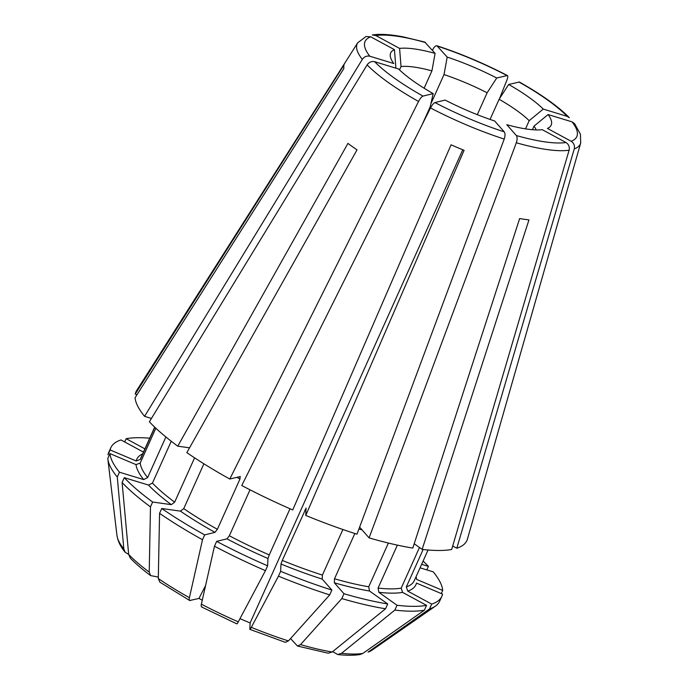 <?xml version="1.0" encoding="UTF-8"?>
<svg xmlns="http://www.w3.org/2000/svg" width="689" height="689" viewBox="0 0 689 689"><rect width="100%" height="100%" fill="white"/><g stroke="black" fill="none" stroke-linecap="round" stroke-linejoin="round"><path stroke-width="1.03" d="M155.843 428.213L140.194 463.051L136.034 464.619L109.964 453.612L107.794 458.443A181.414 43.579 24.2 0 0 107.846 458.943A181.414 43.579 24.2 0 0 117.276 477.046A367337.827 315133.933 138.6 0 0 123.848 548.978L125.14 552.242L128.671 554.421A367337.835 315133.933 138.6 0 1 122.099 482.515A181.414 43.579 24.2 0 0 150.478 506.871A367337.844 227293.22 125.4 0 0 149.22 572.085L150.658 575.608L158.332 577.081M154.689 427.128L140.9 457.797A149.866 36 24.2 0 0 140.367 459.408L154.818 427.249M140.367 459.408L136.207 460.975L110.137 449.969A181.414 43.579 24.2 0 1 110.869 447.661L108.698 452.501A181.414 43.579 24.2 0 0 107.966 454.8L110.137 449.969M394.444 49.66L370.716 36.818A116.071 27.879 24.2 0 0 369.795 56.214L393.789 63.526A87.985 21.135 24.2 0 1 390.267 56.102A87.985 21.135 24.2 0 1 394.444 49.66A52155.379 48389.969 -103.8 0 0 395.874 67.798A78.873 18.947 24.2 0 0 395.417 68.022M370.716 36.818L366.109 36.508M369.795 56.214C366.781 55.602 364.283 56.662 362.302 59.4L144.561 416.337L151.442 418.438M366.074 36.465L357.694 42.813L136.706 390.456A181.414 43.579 24.2 0 0 135.251 394.099L136.93 394.806M144.561 416.337A181.414 43.579 24.2 0 1 135.078 397.742L343.88 68.521A125.725 30.204 -155.8 0 1 344.052 64.878L135.251 394.099M424.123 88.218L431.917 70.881A52155.379 23690.395 -73 0 1 435.086 53.398A87.985 21.135 24.2 0 0 399.594 48.402L375.858 35.552L372.344 34.967M435.086 53.398L424.82 42.107M399.517 69.882L401.015 66.54A78.873 18.947 24.2 0 1 431.917 70.881M399.594 48.402A52155.379 48389.969 -103.8 0 0 401.015 66.54M140.194 463.051A149.866 36 24.2 0 0 147.618 477.615L143.674 479.587L119.455 472.206A181.414 43.579 24.2 0 1 109.964 453.612M147.618 477.615L165.885 436.964M124.278 477.675L148.497 485.065L152.441 483.084A149.866 36 24.2 0 0 174.661 502.16L171.328 504.658L152.648 502.031A181.414 43.579 24.2 0 1 124.278 477.675L122.099 482.515M152.441 483.084L171.251 441.244M174.661 502.16L194.582 457.841M422.236 124.494L430.212 106.752A52155.379 14886.698 118.4 0 1 433.174 93.601A87.985 21.135 24.2 0 1 398.612 69.003L374.618 61.683C371.604 61.071 369.106 62.139 367.125 64.869L149.384 421.806A181.414 43.579 24.2 0 0 177.762 446.162L189.553 447.824M525.509 128.86L529.186 120.678A52155.379 44743.367 -41.4 0 0 543.251 109.086A87.985 21.135 24.2 0 0 508.689 84.48L519.385 82.034M543.251 109.086L567.245 116.398L569.286 117.664M490.043 119.421L499.103 99.268A78.873 18.947 24.2 0 1 529.186 120.678M508.689 84.48A52155.379 14886.698 -61.6 0 1 499.103 99.268M436.998 45.793C460.579 53.509 484.04 63.422 507.388 75.523L496.726 78.003A87.985 21.135 24.2 0 0 447.187 57.084L436.964 45.801M432.408 50.349L433.329 48.626C434.914 45.991 436.344 45.19 437.618 46.232A116.071 27.879 24.2 0 1 506.923 75.506C508.034 75.471 508.069 76.892 507.035 79.76L499.559 98.561M430.875 103.815L444.017 74.576A78.873 18.947 24.2 0 1 487.132 92.782L477.296 114.675M447.187 57.084A52155.379 23690.395 -73 0 0 444.017 74.576M496.726 78.003A52155.379 14886.698 -61.6 0 1 487.132 92.782M143.458 452.122L120.988 439.952A181.414 43.579 24.2 0 0 110.869 447.661M149.22 572.085A141.305 33.942 24.2 0 1 128.671 554.447L130.324 558.124M107.846 458.943L116.036 527.653A367337.827 354998.371 -177.3 0 0 116.975 535.508A141.305 33.942 24.2 0 0 123.848 548.978M203.892 463.809L183.748 508.628L180.415 511.126L161.734 508.499L159.564 513.339A367337.844 227293.22 125.4 0 0 158.306 578.553L159.848 582.145L189.673 600.498L198.966 598.44L205.589 585.512M177.762 446.162L347.945 143.398A132.641 31.866 -155.8 0 0 357.031 149.866L186.848 452.63A181.414 43.579 24.2 0 0 229.79 479.036L240.332 476.538M431.702 604.098L429.523 608.938A367337.835 340817.528 76.2 0 1 368.047 652.13L372.103 650.123L435.388 606.148A181.414 43.579 24.2 0 0 439.634 601.23L441.813 596.39A181.414 43.579 24.2 0 0 442.545 594.09L416.475 583.075A153.018 36.758 24.2 0 1 407.742 591.128L431.702 604.098A181.414 43.579 24.2 0 0 441.813 596.39M423.141 549.503L406.338 586.899L407.742 591.128M536.223 129.92A78.873 18.947 24.2 0 0 534.009 126.147A52155.379 44743.367 -41.4 0 0 548.074 114.555A87.985 21.135 24.2 0 1 549.124 127.491A87.985 21.135 24.2 0 1 547.419 128.421L571.147 141.262C573.885 143.079 574.927 145.637 574.264 148.927L456.807 548.229L452.69 545.998M426.827 569.898L428.403 566.375A181.414 43.579 24.2 0 0 423.098 561.061M421.642 564.308L428.403 566.375M441.313 593.573L442.717 590.447A181.414 43.579 24.2 0 0 433.226 571.844L420.057 567.831M416.078 576.684A153.018 36.758 24.2 0 1 416.647 579.432L442.717 590.447M250.004 489.801L229.342 535.784L226.939 538.85L216.647 541.382L214.468 546.222A367337.844 104849.161 118.4 0 0 201.377 604.158C200.947 606.242 201.248 607.207 202.282 607.043M434.94 102.575A116.071 27.879 24.2 0 0 504.245 131.857L494.676 120.997A87.985 21.135 24.2 0 1 445.146 100.077L434.94 102.575C433.588 103.152 432.115 104.943 430.513 107.94L241.753 485.512A181.414 43.579 24.2 0 0 292.73 509.946L451.071 144.811A125.725 30.204 -155.8 0 0 464.093 150.314L305.752 515.441L306.062 508.043M354.852 533.501L334.509 578.777L334.329 582.791L343.983 593.746L341.813 598.586A367337.827 166854.829 107 0 1 300.525 644.611L297.502 646.032L290.543 638.565M516.345 135.544A116.071 27.879 24.2 0 0 566.005 142.528L542.277 129.678A87.985 21.135 24.2 0 1 506.777 124.692L516.345 135.544C517.379 137.12 517.37 139.531 516.311 142.761L369.089 537.876L359.624 527.137M306.097 508.146L282.283 560.415L280.991 564.015L280.638 571.31L278.468 576.15A367337.827 33557.228 112.9 0 1 251.313 627.352C250.331 629.178 249.84 629.755 249.831 629.091L250.124 622.959L239.979 618.679M250.124 622.959L462.775 149.771M504.245 131.857C505.278 133.433 505.27 135.836 504.21 139.075L356.997 534.19A181.414 43.579 24.2 0 1 305.752 515.441M369.089 537.876A181.414 43.579 24.2 0 0 412.806 548.074L519.652 218.551A132.641 31.866 -155.8 0 0 528.98 219.869L422.133 549.391A181.414 43.579 24.2 0 0 451.665 549.495L569.114 150.193C569.786 146.903 568.744 144.345 566.005 142.528M334.509 578.777A149.866 36 24.2 0 0 368.736 586.77L388.381 543.053M341.813 598.586A181.414 43.579 24.2 0 0 385.521 608.783A367337.835 274750.299 98 0 1 332.184 652.001L328.171 653.181M202.265 600.231L198.966 598.44M229.342 535.784A149.866 36 24.2 0 0 269.261 554.912L290 508.758M269.261 554.912L267.961 558.521L267.616 565.815A181.414 43.579 24.2 0 1 216.647 541.382M282.283 560.415A149.866 36 24.2 0 0 322.409 575.091L342.889 529.514M322.409 575.091L322.228 579.104L331.883 590.06A181.414 43.579 24.2 0 1 280.638 571.31M278.468 576.15A181.414 43.579 24.2 0 0 329.712 594.891A367337.835 166854.829 107 0 1 288.424 640.925L285.358 642.329M433.174 93.601L422.977 96.098C421.625 96.675 420.144 98.458 418.542 101.464L229.79 479.036M240.082 476.504L239.97 479.019L217.38 529.298L214.977 532.373L204.676 534.905A181.414 43.579 24.2 0 1 161.734 508.499M341.52 653.318A141.305 33.942 24.2 0 0 362.896 653.387A367337.835 340817.528 76.2 0 0 424.381 610.196A181.414 43.579 24.2 0 1 394.849 610.092A367337.835 274750.299 98 0 1 341.52 653.318L337.748 654.524L332.658 651.622M532.416 129.704L534.009 126.147M548.074 114.555L572.068 121.867L574.437 123.529M397.372 545.128L378.072 588.079A149.866 36 24.2 0 0 401.196 588.156L419.472 547.488M378.072 588.079L378.838 592.307L397.028 605.261A181.414 43.579 24.2 0 0 426.551 605.364L402.6 592.394L401.196 588.156M362.896 653.387L360.054 654.533C353.905 655.515 346.472 655.515 337.765 654.541M424.381 610.196L426.551 605.364M394.849 610.092L397.028 605.261M429.523 608.938A181.414 43.579 24.2 0 0 435.388 606.148M159.564 513.339A181.414 43.579 24.2 0 0 202.506 539.745A367337.827 104849.161 118.4 0 0 189.406 597.682C188.975 599.766 189.286 600.73 190.319 600.558M202.506 539.745L204.676 534.905M329.712 594.891L331.883 590.06M214.468 546.222A181.414 43.579 24.2 0 0 265.446 570.656A367337.835 33557.228 112.9 0 1 238.291 621.848C237.309 623.674 236.809 624.251 236.809 623.588M265.446 570.656L267.616 565.815M343.983 593.746A181.414 43.579 24.2 0 0 387.692 603.943L369.502 590.998L368.736 586.77M385.521 608.783L387.692 603.943M144.923 448.866L126.13 438.695A181.414 43.579 24.2 0 1 149.72 438.195M124.666 441.95L126.13 438.695M117.276 477.046L119.455 472.206M150.478 506.871L152.648 502.031M422.133 549.391L414.21 543.742M456.807 548.229A181.414 43.579 24.2 0 0 467.443 539.099L580.689 143.028L580.431 134.183L574.497 123.52M142.692 453.818A153.018 36.758 24.2 0 0 136.207 460.975M357.694 42.813A122.315 29.386 24.2 0 0 362.302 59.4M425.518 42.546A116.071 27.879 24.2 0 0 375.858 35.552M136.034 464.619A153.018 36.758 24.2 0 0 143.674 479.587M148.497 485.065A153.018 36.758 24.2 0 0 171.328 504.658M567.245 116.398A116.071 27.879 24.2 0 0 518.895 81.982M430.513 107.94A122.315 29.386 24.2 0 0 504.21 139.075M358.917 529.014A149.866 36 24.2 0 0 362.052 529.893M300.525 644.611A141.305 33.942 24.2 0 0 332.184 652.001M226.939 538.85A153.018 36.758 24.2 0 0 267.961 558.521M304.882 510.136A149.866 36 24.2 0 0 305.985 510.583M280.991 564.015A153.018 36.758 24.2 0 0 322.228 579.104M251.313 627.352A141.305 33.942 24.2 0 0 288.424 640.925M374.618 61.683A116.071 27.879 24.2 0 0 422.977 96.098M367.125 64.869A122.315 29.386 24.2 0 0 418.542 101.464M236.895 477.288A149.866 36 24.2 0 0 239.97 479.019M183.748 508.628A149.866 36 24.2 0 0 217.38 529.298M180.415 511.126A153.018 36.758 24.2 0 0 214.977 532.373M406.338 586.899A149.866 36 24.2 0 0 414.287 580.663L428.076 549.994M368.047 652.13A141.305 33.942 24.2 0 0 372.103 650.123M571.147 141.262A116.071 27.879 24.2 0 0 572.068 121.867M574.264 148.927A122.315 29.386 24.2 0 0 580.689 143.028M378.838 592.307A153.018 36.758 24.2 0 0 402.6 592.394M158.306 578.553A141.305 33.942 24.2 0 0 189.406 597.682M201.377 604.158A141.305 33.942 24.2 0 0 238.291 621.848M334.329 582.791A153.018 36.758 24.2 0 0 369.502 590.998M516.311 142.761A122.315 29.386 24.2 0 0 569.114 150.193M372.353 34.915L377.124 34.45C384.281 34.105 392.997 34.915 403.272 36.887L424.794 42.072M125.122 552.234C120.635 546.851 117.922 541.287 116.984 535.534M519.42 82.034C541.563 94.539 558.185 106.399 569.295 117.621M297.519 646.049L328.145 653.189M285.332 642.329L249.918 629.376M130.333 558.15C135.69 563.705 142.459 569.519 150.641 575.608M201.688 607.009L236.852 623.864"/></g></svg>
